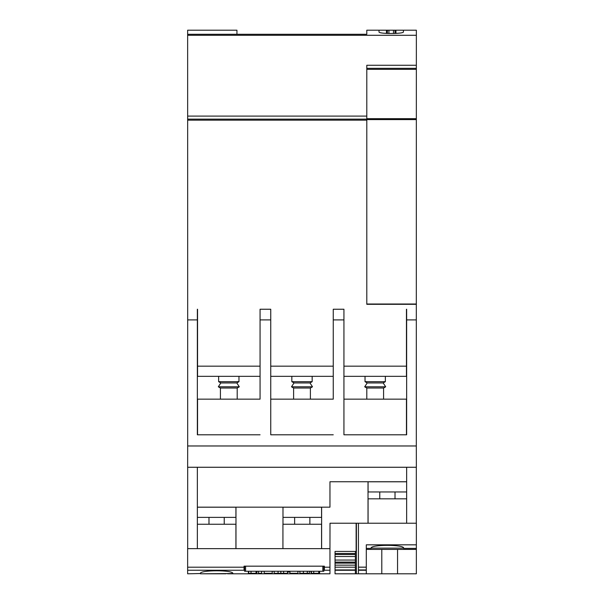 <?xml version="1.0" encoding="UTF-8"?>
<svg xmlns="http://www.w3.org/2000/svg" width="604" height="604" viewBox="0 0 604 604"><rect width="100%" height="100%" fill="white"/><g stroke="black" fill="none" stroke-linecap="round" stroke-linejoin="round"><path stroke-width="0.91" d="M371.128 548.122C370.343 544.461 404.438 544.461 403.653 548.122L371.128 548.122M323.095 573.8L329.958 573.8L318.436 573.8L329.958 573.8L329.958 548.643L187.64 548.643L187.64 573.8L200.347 573.536C199.562 569.874 233.657 569.874 232.872 573.536L200.422 573.8L226.009 573.8M318.436 573.8L286.07 573.8L286.047 573.294M287.519 572.328L289.943 571.671M318.459 573.294L318.459 573.785L329.958 573.785M298.444 573.8L305.556 573.8M365.027 376.337L365.027 381.683L385.36 381.683L383.17 382.944L367.209 382.944L364.688 386.802L366.802 388.025L383.578 388.025L383.578 399.153M364.688 386.802L385.692 386.802L383.17 382.944M291.838 376.337L291.838 381.683L312.162 381.683L309.98 382.944L294.02 382.944L291.498 386.802L293.612 388.025L310.388 388.025L310.388 399.153M291.498 386.802L312.502 386.802L309.98 382.944M218.64 376.337L218.64 381.683L238.973 381.683L236.791 382.944L220.83 382.944L218.308 386.802L220.422 388.025L237.198 388.025L237.198 399.153M218.308 386.802L239.312 386.802L236.791 382.944M260.067 366.167L197.546 366.167L197.546 376.337L260.067 376.337L260.067 399.153L197.546 399.153L197.546 434.789M406.454 309.24L406.454 376.337L343.933 376.337L343.933 434.789L343.933 309.24L333.257 309.24L343.933 309.24M197.349 309.24L197.349 319.916L187.685 319.916L187.685 445.971L416.315 445.971L416.315 319.916L406.651 319.916L406.651 434.789L343.933 434.789M260.067 309.24L270.743 309.24L260.067 309.24L260.067 319.916L270.743 319.916L270.743 434.789L270.743 376.337L333.257 376.337L333.257 399.153L270.743 399.153M282.989 517.379L321.57 517.379L321.57 507.217M197.349 517.379L235.922 517.379L235.922 507.217M368.078 481.803L368.078 491.966L406.651 491.966M368.025 523.23L368.025 481.803L406.651 481.803M406.651 467.262L406.651 523.23L358.421 523.23L358.421 573.785L359.433 573.8L358.421 573.8L366.296 573.8L355.371 573.8L356.383 573.8L356.383 523.23M187.685 319.916L187.64 30.2L236.942 30.2L236.942 34.269M403.389 30.2L403.404 31.936C403.993 33.998 378.414 33.998 379.002 31.936L379.01 30.2L416.36 30.2L416.315 319.916M270.743 319.916L270.743 309.24M197.546 366.167L197.546 309.24M333.257 309.24L333.257 319.916L343.933 319.916M333.257 366.167L270.743 366.167M406.454 366.167L343.933 366.167M416.36 68.32L366.802 68.32M416.36 304.318L366.802 304.318L366.802 65.27L416.36 65.27M403.404 30.26L403.404 31.936M387.391 30.2L387.391 33.462M395.016 30.2L395.016 33.462M379.01 30.2L366.802 30.2L366.802 34.269L187.64 34.269M416.36 35.281L187.64 35.281M366.802 119.147L187.64 119.147M296.919 573.8L227.534 573.8M197.349 524.242L235.922 524.242L235.922 548.643M323.857 566.174L323.857 571.256L244.567 571.256L244.567 566.174M311.06 571.256L311.06 573.294L319.599 573.294L319.599 571.256M311.37 571.256L311.37 573.294M318.746 571.256L318.746 573.294M319.252 571.256L319.252 573.294M289.943 571.256L289.943 573.294L297.946 573.294L297.946 571.256M264.205 571.256L264.205 573.294L272.208 573.294L272.208 571.256M248.357 571.256L248.357 573.294L256.896 573.294L256.896 571.256M248.667 571.256L248.667 573.294M256.043 571.256L256.043 573.294M256.557 571.256L256.557 573.294M258.489 571.256L258.489 573.294L261.653 573.294L261.653 571.256M274.148 571.256L274.148 573.294L287.519 573.294L287.519 571.256M278.059 571.256L278.059 573.294M280.837 571.256L280.837 573.294M283.638 571.256L283.638 573.294M299.886 571.256L299.886 573.294L309.376 573.294L309.376 571.256M303.397 571.256L303.397 573.294M307.293 571.256L307.293 573.294M282.936 548.643L282.936 524.242L321.57 524.242L321.57 548.643M286.07 573.8L232.797 573.8L286.054 573.785M261.336 573.8L262.861 573.8M278.112 573.8L280.656 573.8M252.698 573.8L254.224 573.8M324.62 573.8L317.251 573.8M324.363 570.244L329.958 570.259L324.363 570.244L329.958 570.244L324.363 570.244L324.363 566.174L244.054 566.174L244.054 567.194L187.64 567.194M187.64 570.244L244.567 570.259L244.054 570.244L244.054 567.194M358.421 523.23L330.003 523.23L329.958 548.643M368.078 523.23L368.078 498.829L406.651 498.829M416.36 544.831L416.36 573.8L366.296 573.8L366.296 544.831L416.36 544.831L416.36 523.23L406.651 523.23M365.556 573.8L364.71 573.8M382.838 573.8L381.992 573.8M408.266 573.8L399.342 573.8M395.137 573.8L389.021 573.8M377.945 573.8L369.897 573.8M360.747 573.8L351.815 573.8M416.36 549.406L397.553 549.406L397.553 573.8L408.636 573.8M416.36 548.387L403.585 548.387M371.196 548.387L366.296 548.387M397.553 549.406L381.796 549.406L381.796 573.8L359.433 573.8M366.296 573.8L358.421 573.785M355.371 551.437L335.039 551.437L335.039 573.8L355.371 573.8L355.371 570.267L335.039 570.251L355.371 570.251L355.371 565.155L335.039 565.155L355.371 565.155L355.371 551.437L356.133 551.437L356.133 523.23M358.421 570.251L366.296 570.267M358.421 567.186L366.296 567.186L358.421 567.201M366.296 567.156L358.421 567.156M335.039 567.186L355.371 567.201L335.039 567.186M355.371 573.8L335.039 573.8L355.371 573.785M416.315 467.262L416.315 523.23M197.349 507.164L329.958 507.164L329.958 481.75L406.651 481.75M187.685 445.918L187.64 467.262L416.36 467.262L416.315 445.918M260.067 399.153L260.067 319.916M333.257 399.153L333.257 319.916M406.454 434.789L406.454 399.153L343.933 399.153M197.349 507.217L235.975 507.217L235.975 548.643M282.989 524.242L282.989 507.217L321.622 507.217L321.622 548.643M197.349 548.643L197.349 467.262M260.067 434.789L197.349 434.789L197.349 319.916M187.685 548.643L187.685 467.262M333.257 434.789L270.743 434.789M406.651 309.24L406.651 319.916M416.36 304.008L366.802 304.008M416.36 119.6L366.802 119.6M416.36 118.678L366.802 118.678M416.36 69.339L366.802 69.339M386.462 30.2L386.462 33.416M395.945 30.2L395.945 33.416M393.491 30.2L393.491 33.514M388.916 30.2L388.916 33.514M366.802 116.096L187.64 116.096M366.802 120.166L187.64 120.166M245.579 571.256L245.579 566.174M322.838 571.256L322.838 566.174M313.733 571.256L313.733 573.294M251.03 571.256L251.03 573.294M329.958 567.194L324.363 567.194M381.796 549.406L366.296 549.406M355.371 570.267L335.039 570.267M355.371 569.942L335.039 569.942M355.371 553.468L335.039 553.468M355.371 554.495L335.039 554.495M355.371 563.124L335.039 563.124M355.371 562.097L335.039 562.097M355.371 560.067L335.039 560.067M355.371 556.518L335.039 556.518M366.296 569.942L358.421 569.942M379.765 491.966L379.765 498.829M208.984 517.379L208.984 524.242M294.631 517.379L294.631 524.242M383.578 388.025L385.692 386.802M385.36 376.337L385.36 381.683M310.388 388.025L312.502 386.802M312.162 376.337L312.162 381.683M237.198 388.025L239.312 386.802M238.973 376.337L238.973 381.683M220.83 382.944L218.64 381.683M220.422 388.025L220.422 399.153M294.02 382.944L291.838 381.683M293.612 388.025L293.612 399.153M367.209 382.944L365.027 381.683M366.802 388.025L366.802 399.153M309.875 517.379L309.875 524.242M224.235 517.379L224.235 524.242M395.016 491.966L395.016 498.829"/></g></svg>
